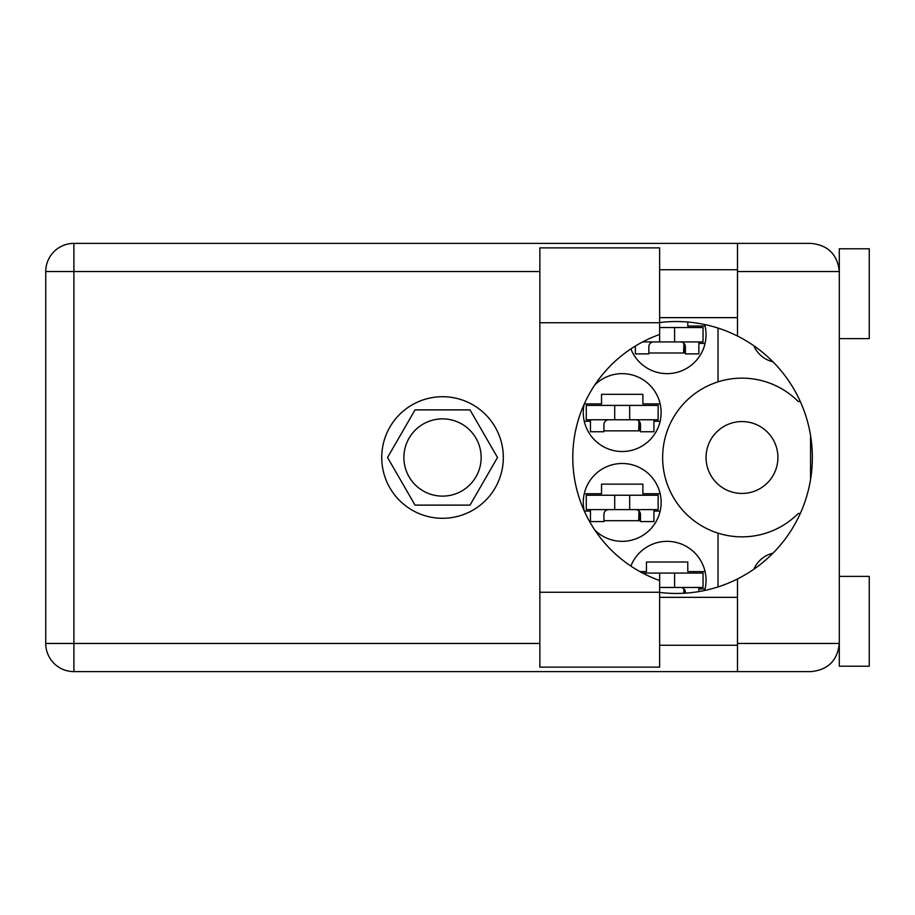 <?xml version="1.0" encoding="UTF-8"?>
<svg xmlns="http://www.w3.org/2000/svg" width="915" height="915" viewBox="0 0 915 915"><rect width="100%" height="100%" fill="white"/><g stroke="black" fill="none" stroke-linecap="round" stroke-linejoin="round"><path stroke-width="1.37" d="M706.048 457.5A35.937 35.937 0 0 0 741.985 493.437A35.937 35.937 0 0 0 777.922 457.5A35.937 35.937 0 0 0 741.985 421.563A35.937 35.937 0 0 0 706.048 457.5M772.981 361.825A27.85 27.85 0 0 1 753.846 345.767M584.205 404.121A38.933 38.933 0 0 0 622.2 451.507A38.933 38.933 0 0 0 637.217 376.66A38.933 38.933 0 0 0 594.853 384.883M704.687 590.472A38.933 38.933 0 0 0 674.332 542.023A38.933 38.933 0 0 0 630.87 566.088M594.853 530.117A38.933 38.933 0 0 0 661.133 502.415A38.933 38.933 0 0 0 622.2 463.493A38.933 38.933 0 0 0 584.205 510.879M630.87 348.912A38.933 38.933 0 0 0 706.048 334.718A38.933 38.933 0 0 0 704.687 324.528M403.892 457.5A38.624 38.624 0 0 0 442.528 496.124A38.624 38.624 0 0 0 481.153 457.5A38.624 38.624 0 0 0 442.528 418.876A38.624 38.624 0 0 0 403.892 457.5M584.296 403.892L601.532 403.892L601.532 394.319L642.868 394.319L642.868 403.892L660.15 403.892M660.15 421.266L653.939 421.266M590.461 421.266L584.25 421.266M639.871 571.589L646.459 571.589L646.459 562.004L687.783 562.004L687.783 571.589L705.065 571.589M705.065 588.963L698.866 588.963M584.25 493.734L601.532 493.734L601.532 484.149L642.868 484.149L642.868 493.734L660.15 493.734M660.15 511.108L653.939 511.108M590.461 511.108L584.296 511.108M687.783 322.023L687.783 326.037L705.065 326.037M705.065 343.411L698.866 343.411M497.508 457.5L470.013 409.886L415.033 409.886L387.548 457.5L415.033 505.114L470.013 505.114L497.508 457.5M718.023 328.073L718.023 381.852A79.353 79.353 0 0 0 718.023 533.148L718.023 586.927M800.282 401.502L798.212 401.502A79.353 79.353 0 0 0 718.023 381.852M753.846 569.233A27.85 27.85 0 0 1 772.981 553.175M718.023 533.148A79.353 79.353 0 0 0 798.212 513.498L800.282 513.498M685.381 352.996L648.849 352.996M640.466 520.681L603.934 520.681M640.466 430.851L603.934 430.851M674.607 341.913L674.607 327.536L703.052 327.536L703.052 341.913L642.639 341.913M674.607 327.536L659.635 327.536M698.866 341.913L698.866 353.888L685.381 353.888L685.381 346.705A4.792 4.792 0 0 0 680.588 341.913M635.376 346.03L635.376 353.888L648.849 353.888L648.849 346.705A4.792 4.792 0 0 1 653.642 341.913M683.894 343.228L683.608 352.996M684.729 344.28L684.214 352.996M659.635 341.913L659.635 334.478A130.559 130.559 0 0 0 659.635 580.522L659.635 573.087L642.639 573.087M659.635 580.522L659.635 667.115L539.85 667.115L539.85 247.885L659.635 247.885L659.635 322.743L539.85 322.743M839.307 576.381L869.25 576.381L869.25 666.223L839.307 666.223L839.307 643.462C837.511 660.436 828.132 669.814 811.159 671.61L737.49 671.61L737.49 643.462L839.307 643.462L839.307 248.777L869.25 248.777L869.25 338.619L839.307 338.619M839.307 269.742L838.723 265.853L839.307 271.538L737.49 271.538L737.49 336.045A135.958 135.958 0 0 0 659.635 322.583M839.307 643.462L838.975 647.729M838.986 647.66L839.307 645.258M659.635 592.417A135.958 135.958 0 0 0 737.49 578.955L737.49 643.462M442.528 396.71A60.79 60.79 0 0 0 381.738 457.5A60.79 60.79 0 0 0 442.528 518.29A60.79 60.79 0 0 0 503.319 457.5A60.79 60.79 0 0 0 442.528 396.71M659.635 645.258L737.49 645.258M659.635 597.346L737.49 597.346M659.635 317.654L737.49 317.654M659.635 269.742L737.49 269.742M737.49 271.538L737.49 243.39L811.159 243.39C828.132 245.186 837.511 254.564 839.307 271.538M737.49 671.61L73.898 671.61A28.148 28.148 0 0 1 45.75 643.462L45.75 271.538A28.148 28.148 0 0 1 73.898 243.39L737.49 243.39M810.553 435.471L810.553 479.529M737.49 578.955A135.958 135.958 0 0 0 737.49 336.045M659.635 334.478L659.635 322.743M658.137 509.609L586.263 509.609L586.263 495.232L658.137 495.232L658.137 509.609M653.939 509.609L653.939 521.584L640.466 521.584L640.466 514.402A4.792 4.792 0 0 0 635.673 509.609M590.461 509.609L590.461 521.584L603.934 521.584L603.934 514.402A4.792 4.792 0 0 1 608.727 509.609M638.979 510.925L638.693 520.681M639.802 511.965L639.299 520.681M614.708 509.609L614.708 495.232M629.692 509.609L629.692 495.232M674.607 587.464L674.607 573.087L703.052 573.087L703.052 587.464L659.635 587.464M674.607 573.087L659.635 573.087M698.866 587.464L698.866 591.582M680.588 587.464A4.792 4.792 0 0 1 685.381 592.257L685.381 593.16M683.894 588.791L683.745 593.252M684.729 589.832L684.649 593.206M658.137 419.768L586.263 419.768L586.263 405.391L658.137 405.391L658.137 419.768M653.939 419.768L653.939 431.743L640.466 431.743L640.466 424.56A4.792 4.792 0 0 0 635.673 419.768M590.461 419.768L590.461 431.743L603.934 431.743L603.934 424.56A4.792 4.792 0 0 1 608.727 419.768M638.979 421.094L638.693 430.851M639.802 422.135L639.299 430.851M614.708 419.768L614.708 405.391M629.692 419.768L629.692 405.391M539.85 271.538L73.898 271.538L73.898 643.462L539.85 643.462M73.898 671.61L73.898 643.462L45.75 643.462A28.148 28.148 0 0 0 73.898 671.61M45.75 271.538L73.898 271.538L73.898 243.39M659.635 592.257L539.85 592.257"/></g></svg>
